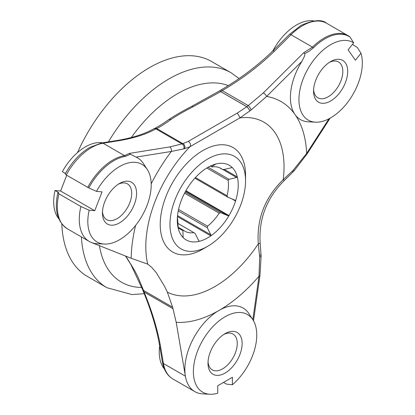 <?xml version="1.0" encoding="UTF-8"?>
<svg xmlns="http://www.w3.org/2000/svg" width="415" height="415" viewBox="0 0 415 415"><rect width="100%" height="100%" fill="white"/><g stroke="black" fill="none" stroke-linecap="round" stroke-linejoin="round"><path stroke-width="0.62" d="M178.554 209.451L207.536 226.185L207.267 227.71L178.237 210.95M207.267 227.71L210.872 234.864L210.825 235.855A43.098 24.879 120 0 0 229.013 215.567L228.001 215.753L220.723 212.698L219.177 213.191A36.198 20.9 -60 0 1 207.536 226.185M177.444 216.583L210.825 235.855A43.098 24.879 120 0 1 199.475 241.265L198.728 240.648L195.123 233.495L193.935 232.665A36.198 20.9 -60 0 1 184.784 231.155A36.198 20.9 -60 0 1 183.409 230.232L182.963 230.683L183.036 237.463A43.098 24.879 120 0 0 199.475 241.265L199.2 241.208M193.935 232.665L177.921 223.415M182.097 236.405L183.248 237.069L183.036 237.463A43.098 24.879 120 0 1 178.222 228.317L177.641 219.276A36.198 20.9 -60 0 1 177.392 217.211M178.087 227.155L183.409 230.232M182.963 230.683L178.149 227.908M215.826 164.029L211.697 166.716L211.837 166.944A36.198 20.9 -60 0 1 220.982 168.454A36.198 20.9 -60 0 1 222.357 169.377L223.856 169.528L231.487 167.712L232.483 167.774A43.098 24.879 120 0 0 216.044 163.972A43.098 24.879 120 0 0 204.694 169.382A43.098 24.879 120 0 0 186.506 189.671A43.098 24.879 120 0 0 179.97 204.227A43.098 24.879 120 0 0 177.288 220.209A43.098 24.879 120 0 0 178.222 228.317M211.697 166.716L210.467 166.005M211.837 166.944L210.327 166.073M232.426 167.727L232.483 167.774A43.098 24.879 120 0 1 237.297 176.92L236.638 177.496L229.007 179.311L228.131 180.333L206.784 168.013M219.499 167.727L222.357 169.377M229.007 179.311L208.097 167.24M219.177 213.191L184.556 193.203M195.449 177.537L227.01 195.761L227.716 197.135L235.139 200.258M234.994 200.186L235.549 201.01A43.098 24.879 120 0 0 237.297 176.92L224.308 169.419M227.716 197.135L194.874 178.175M220.723 212.698L185.116 192.145M185.92 190.687L229.013 215.567A43.098 24.879 120 0 0 235.549 201.01L231.814 198.852M228.131 180.333A36.198 20.9 -60 0 1 228.483 185.023A36.198 20.9 -60 0 1 227.01 195.761M350.032 37.096L349.28 36.385A48.265 27.867 120 0 0 348.201 35.7A48.265 27.867 120 0 0 312.479 47.123L303.832 52.632L304.688 53.665L309.372 51.087L313.444 47.803A48.021 27.727 -60 0 1 350.032 37.096L353.679 42.87A44.82 25.875 120 0 0 314.783 58.748A44.82 25.875 120 0 0 298.94 100.046A44.82 25.875 120 0 0 315.473 122.181A44.82 25.875 120 0 0 350.592 98.189A44.82 25.875 120 0 0 360.993 53.27L355.401 60.232L348.086 49.826L353.679 42.87M313.444 47.803A3.445 1.193 45.2 0 0 312.479 47.123L291.003 34.725A48.265 27.867 -60 0 1 302.592 25.694A48.265 27.867 -60 0 1 326.724 23.302L349.28 36.385M125.377 156.377L130.44 154.266L129.247 153.425L124.531 155.635A3.445 2.547 80.9 0 1 125.377 156.377A48.021 27.727 -60 0 0 88.789 187.922L96.456 191.372L102.054 191.87L94.739 210.721L89.147 210.223L80.883 206.509L58.94 193.841L57.851 192.897L58.671 192.627L55.013 190.516L60.611 191.014L94.739 210.721M87.731 187.388A48.265 27.867 120 0 1 124.531 155.635L103.06 143.237A3.445 2.547 -99.1 0 0 101.685 142.957L89.749 147.413C79.976 153.26 71.785 162.094 65.181 173.927L66.255 174.99L88.789 187.922M102.588 142.812A44.82 25.875 -60 0 0 62.328 171.665L65.435 173.46M303.832 52.632L263.359 92.867A3.445 1.193 45.2 0 1 266.622 96.441L301.866 61.404A48.265 27.867 120 0 0 294.391 113.653A124.158 71.681 120 0 0 266.622 96.441L251.153 109.939A3.445 0.794 54 0 0 248.253 105.602L246.863 106.691A3.445 0.545 52.4 0 1 249.908 110.904L251.153 109.939M304.688 53.665L304.833 54.827L304.32 56.611L301.866 61.404M66.255 174.99A48.265 27.867 -60 0 1 91.471 147.584A48.265 27.867 -60 0 1 103.06 143.237L119.707 140.566C134.538 137.998 146.609 134.107 155.926 128.894L156.766 128.557C160.589 126.622 165.279 123.634 170.835 119.598C176.681 115.635 184.094 111.355 193.079 106.754L220.749 91.611L246.863 106.691L237.219 113.129A3.445 0.659 59 0 1 239.839 117.933L249.908 110.904M237.219 113.129L188.187 141.437A3.445 2.967 61.9 0 1 190.003 146.708L239.839 117.933A97.733 56.43 120 0 1 284.031 166.856A97.733 56.43 120 0 1 283.206 179.628C264.889 197.576 256.584 218.985 258.286 243.849L259.676 256.932L259.007 276.203L252.823 319.669M188.187 141.437L182.885 143.637A3.445 2.998 75.3 0 1 184.519 148.663L190.003 146.708A97.733 56.43 120 0 0 147.724 264.194L151.558 267.198L156.273 272.665L164.48 286.189L167.338 292.098L172.619 307.225L176.204 322.315L185.381 376.182A48.265 27.867 120 0 0 194.843 391.641A48.265 27.867 120 0 0 202.655 393.877L209.912 394.25A44.82 25.875 120 0 0 217.756 393.192L217.756 385.732L232.384 377.287L232.384 384.747L226.725 384.16L223.426 382.459M170.835 119.598A3.445 2.599 -123.6 0 0 168.578 119.712C162.747 123.852 158.022 126.793 154.406 128.536A3.445 3.128 -113.4 0 1 154.406 128.531A3.445 3.128 -113.4 0 1 156.766 128.557L182.859 143.642A3.445 2.998 75.3 0 1 184.499 148.669L184.519 148.663M130.44 154.266L136.084 157.114L171.328 151.459A3.445 2.547 80.9 0 0 169.719 146.931L181.915 143.896L155.926 128.894A3.445 3.019 -117.6 0 0 153.509 128.961L154.401 128.536A3.445 3.128 -113.4 0 0 154.38 128.546A3.445 3.128 -113.4 0 1 156.746 128.562L182.859 143.642L181.915 143.896A3.445 2.879 70.6 0 1 183.721 148.871L184.499 148.669M151.185 183.814A124.158 71.681 120 0 1 171.328 151.459L183.721 148.871M249.872 110.935A3.445 0.545 52.4 0 0 246.826 106.717L220.707 91.637A3.445 0.311 -122.8 0 0 219.841 90.729L219.883 90.703A3.445 0.311 -122.8 0 1 220.749 91.611L222.258 90.594A3.445 0.55 -121.2 0 0 221.309 89.816L219.883 90.703A3.445 0.311 -122.8 0 0 219.867 90.729M352.449 44.395L357.346 47.502L360.993 53.27M253.503 320.79L259.982 275.28A3.445 1.608 -171.9 0 1 259.007 276.203A124.158 71.681 120 0 1 220.189 309.756L217.761 311.157A48.265 27.867 120 0 0 185.381 376.182L163.437 363.514A3.445 2.308 170.3 0 1 162.436 362.212L159.319 343.895C156.294 327.445 150.956 309.958 143.305 291.434A3.445 1.613 158.2 0 0 144.104 292.03L143.585 290.495A3.445 1.432 161.2 0 1 142.744 289.924A3.445 1.432 161.2 0 1 142.739 289.903M259.982 275.28L261.118 255.936A3.445 1.198 179.3 0 1 259.676 256.932M261.03 254.203A3.445 1.307 174.9 0 1 261.035 254.229A3.445 1.307 174.9 0 1 259.562 255.458M260.143 242.889A3.445 0.934 176.5 0 1 260.143 242.905A3.445 0.934 176.5 0 1 258.286 243.849A97.733 56.43 120 0 1 167.338 292.098M261.118 255.936L260.143 242.905C258.67 218.772 266.762 197.934 284.415 180.395A3.445 0.394 -134.9 0 1 283.206 179.628L292.269 171.167L293.016 171.94L294.24 170.653L293.395 170.036L292.269 171.167M294.24 170.653L307.116 153.851L306.654 153.394L293.395 170.036M194.843 391.641L172.899 378.973A48.265 27.867 -60 0 1 163.437 363.514L160.315 345.197A3.445 2.308 170.3 0 1 159.319 343.895M172.63 307.266L143.585 290.495L138.008 277.08L134.849 270.907L125.854 256.159M119.707 140.566A3.445 2.547 -99.1 0 0 118.332 140.286A3.445 2.547 -99.1 0 0 118.327 140.286C132.805 137.775 144.534 133.998 153.509 128.961A3.445 3.019 -117.6 0 0 153.503 128.966A3.445 3.019 -117.6 0 0 153.446 128.998M263.359 92.867L248.253 105.602L222.258 90.594C241.655 79.234 259.017 66.13 274.357 51.278A3.445 1.193 -134.8 0 0 272.759 50.998A3.445 1.193 -134.8 0 0 272.754 51.004A3.445 1.193 -134.8 0 0 272.738 51.024M169.974 224.432A53.436 30.855 -60 0 1 207.759 158.987A53.436 30.855 -60 0 1 245.545 180.8A53.436 30.855 -60 0 1 207.759 246.251A53.436 30.855 -60 0 1 169.974 224.432M207.759 246.251L202.883 249.067A60.336 34.834 -60 0 1 160.221 224.432A60.336 34.834 -60 0 1 202.883 150.541A60.336 34.834 -60 0 1 245.545 175.172L245.545 180.8M80.883 206.509A48.265 27.867 120 0 0 89.277 241.463A48.265 27.867 120 0 0 91.404 242.49L131.192 258.275L147.444 264.028M328.95 118.804L306.654 153.394A124.158 71.681 120 0 0 295.605 115.38L294.391 113.653M295.605 115.38A48.265 27.867 120 0 0 308.215 121.808L315.473 122.181M91.404 242.49A48.265 27.867 120 0 0 96.347 243.647A48.265 27.867 120 0 0 97.089 243.698L104.352 244.072A44.82 25.875 120 0 0 141.914 216.122A44.82 25.875 120 0 0 147.341 169.611A44.82 25.875 120 0 0 96.456 191.372M147.341 169.611L143.388 163.51A48.265 27.867 120 0 0 136.084 157.114M232.384 384.747A44.82 25.875 120 0 0 256.761 335.066A44.82 25.875 120 0 0 252.901 319.789L248.948 313.688A48.265 27.867 120 0 0 220.189 309.756M89.147 210.223A44.82 25.875 120 0 0 103.662 244.025A44.82 25.875 120 0 0 104.352 244.072M329.365 62.369A20.688 11.942 -60 0 1 338.536 61.97A20.688 11.942 -60 0 1 335.507 90.288A20.688 11.942 -60 0 1 317.849 97.8A20.688 11.942 -60 0 1 313.61 89.656M272.821 50.936A44.82 25.875 -60 0 1 280.654 39.041A44.82 25.875 -60 0 1 313.766 20.932M339.164 93.432A24.132 13.934 120 0 0 347.116 66.675A24.132 13.934 120 0 0 330.631 61.586A24.132 13.934 120 0 0 313.564 91.144A24.132 13.934 120 0 0 339.164 93.432M118.239 184.26A20.688 11.942 -60 0 1 124.381 182.927A20.688 11.942 -60 0 1 127.41 183.861A20.688 11.942 -60 0 1 128.676 205.358A20.688 11.942 -60 0 1 109.757 220.624A20.688 11.942 -60 0 1 106.728 219.691A20.688 11.942 -60 0 1 102.489 211.546M58.8 218.757A44.82 25.875 -60 0 1 55.013 190.516M60.611 191.014L66.722 175.26M128.038 181.189A24.132 13.934 120 0 0 119.504 183.477A24.132 13.934 120 0 0 102.443 213.035A24.132 13.934 120 0 0 128.038 215.323A24.132 13.934 120 0 0 128.038 181.189M223.804 334.443A20.688 11.942 -60 0 1 232.976 334.039A20.688 11.942 -60 0 1 237.256 343.511A20.688 11.942 -60 0 1 228.229 364.323A20.688 11.942 -60 0 1 212.288 369.869A20.688 11.942 -60 0 1 208.05 361.724M164.361 368.935A44.82 25.875 -60 0 1 159.656 345.871M208.003 363.213A24.132 13.934 120 0 0 225.07 373.064A24.132 13.934 120 0 0 242.132 343.506A24.132 13.934 120 0 0 225.07 333.655A24.132 13.934 120 0 0 208.003 363.213M252.901 319.789A44.82 25.875 120 0 0 202.66 340.425A44.82 25.875 120 0 0 209.912 394.25M77.512 152.57A124.116 71.66 -60 0 1 211.551 61.493L231.056 72.755A124.116 71.66 120 0 0 168.998 78.902A124.116 71.66 120 0 0 108.429 141.873M81.397 236.913A124.116 71.66 120 0 0 106.94 287.725L87.441 276.468A124.116 71.66 -60 0 1 61.814 223.944M210.872 234.864L177.532 215.618M199.475 241.265L198.91 240.939M236.638 177.496L222.627 169.403M228.001 215.753L185.593 191.268M274.357 51.278L291.003 34.725A3.445 1.193 -134.8 0 0 289.405 34.45L272.754 51.004C257.622 65.648 240.472 78.585 221.309 89.816M169.719 146.931L129.247 153.425M261.03 254.182A3.445 1.307 174.8 0 1 259.557 255.417M284.415 180.395L292.985 171.971L292.233 171.198M160.315 345.197C157.238 328.452 151.833 310.731 144.104 292.03L173.008 308.719M172.619 307.225L143.569 290.453A3.445 1.427 161.2 0 1 142.734 289.883L143.305 291.434M131.607 265.185A3.445 2.137 149.5 0 1 130.901 264.583A3.445 2.137 149.5 0 1 130.901 264.578L142.734 289.883M57.851 192.814C54.111 209.808 57.275 221.802 67.339 228.795A48.265 27.867 -60 0 1 58.94 193.841M193.079 106.754A3.445 1.255 -117.5 0 0 191.839 106.282C182.538 111.096 174.782 115.572 168.578 119.712A3.445 2.599 -123.6 0 0 168.537 119.738M219.841 90.735A3.445 0.311 -122.8 0 0 219.836 90.74L191.839 106.282A3.445 1.255 -117.5 0 0 191.818 106.292M135.622 225.392A124.158 71.681 120 0 0 131.192 258.275M176.204 322.315A124.158 71.681 120 0 0 217.761 311.157M131.296 137.567A112.05 64.693 -60 0 1 177.532 93.676A112.05 64.693 -60 0 1 228.188 85.573M141.873 287.45A112.05 64.693 -60 0 1 99.434 245.68M307.116 153.851L330.107 118.182M172.899 378.973C167.38 375.741 163.894 370.154 162.436 362.212M130.901 264.578L125.491 256.019M101.685 142.957L118.332 140.286M289.405 34.45L300.87 25.523C313.392 19.899 322.009 19.157 326.724 23.302M89.277 241.463L67.339 228.795M106.94 287.725L131.986 294.572L144.207 293.706M239.024 78.477L231.056 72.755"/></g></svg>
